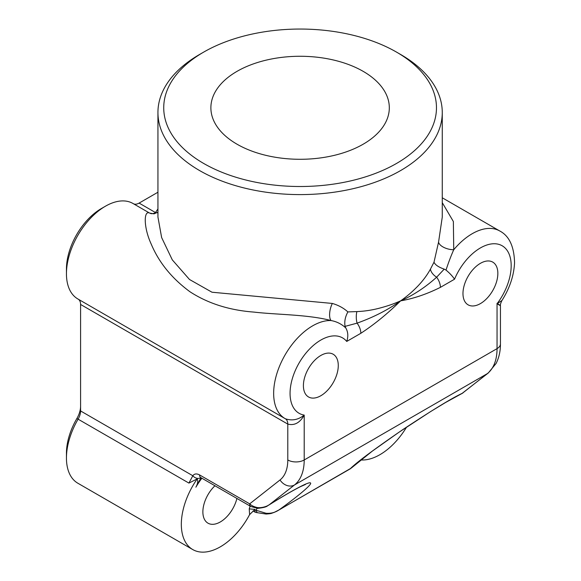 <?xml version="1.0" encoding="UTF-8"?>
<svg xmlns="http://www.w3.org/2000/svg" width="581" height="581" viewBox="0 0 581 581"><rect width="100%" height="100%" fill="white"/><g stroke="black" fill="none" stroke-linecap="round" stroke-linejoin="round"><path stroke-width="0.87" d="M351.868 467.531L350.154 468.845C356.741 462.251 374.447 449.069 403.265 429.308C432.656 409.874 452.367 397.854 462.403 393.257L462.854 393.003M251.123 506.625A5.803 3.348 -60 0 1 250.934 506.538A5.803 3.348 -60 0 1 250.876 506.509A5.803 3.348 -60 0 1 249.677 503.85L280.02 479.971A11.605 9.441 51.8 0 0 294.487 484.975L487.336 373.634A58.027 33.502 -120 0 0 497.045 348.636A11.605 6.703 180 0 0 500.444 343.894C500.488 351.135 499.028 357.671 496.065 363.495L488.251 373.017A11.605 9.441 -128.2 0 1 487.336 373.634L462.403 393.257L445.496 402.539L430.325 411.747L398.951 432.264L372.305 451.132L351.461 467.93M200.997 477.713L195.884 487.176C197.722 483.864 198.165 481.097 197.22 478.889L188.912 483.087L192.827 475.745C194.366 473.668 196.618 473.399 199.573 474.924L249.677 503.85C251.326 505.448 253.556 506.596 256.352 507.3C259.758 508.448 266.309 506.952 269.555 504.591C287.043 493.516 308.489 481.351 310.428 482.913C313.072 483.995 295.257 498.258 278.895 509.987L274.014 512.478C271.342 513.176 272.46 513.633 266.04 514.032L266.011 513.255L256.039 510.241A5.803 1.888 15.9 0 0 254.689 509.719L254.914 509.37L249.242 508.905L250.091 506.058M200.808 477.604A5.803 4.59 -144 0 1 192.827 475.745L80.585 410.941A11.605 6.703 -60 0 1 78.123 419.126A55.122 31.824 120 0 0 66.445 457.995A55.122 31.824 120 0 0 77.861 483.232L192.747 549.561A55.122 31.824 120 0 0 249.598 514.621L249.242 508.905M257.681 508.368A5.803 2.397 -87.3 0 1 257.652 508.368A5.803 2.397 -87.3 0 1 256.352 507.3M257.652 508.368C269.126 507.097 267.006 505.303 268.901 505.042L294.487 484.975A58.027 33.502 60 0 0 304.204 459.97A11.605 6.703 180 0 1 287.791 459.97L287.791 424.094L80.585 304.459L80.585 410.941M256.62 512.573L255.226 512.231L254.689 509.719M257.158 512.689L256.039 510.241L257.071 508.317M350.466 468.707L278.895 509.987C275.038 512.558 270.746 513.655 266.011 513.255M351.389 467.995L277.907 510.597M66.445 457.995L66.445 453.253A49.32 28.476 -60 0 1 76.895 418.48A17.408 10.051 120 0 0 80.585 406.206M78.312 299.23A11.605 6.703 -60 0 1 80.585 304.459M66.445 273.731L66.445 268.996A49.32 28.476 -60 0 1 101.319 208.586L105.422 206.219A55.122 31.824 120 0 0 66.445 273.731A55.122 31.824 120 0 0 77.861 298.968L285.068 418.596A55.122 31.824 -60 0 1 281.349 362.065A55.122 31.824 -60 0 1 331.09 320.559C307.705 314.423 277.101 314.8 253.941 312.091C229.364 310.254 208.056 303.485 190.009 291.793C171.925 278.473 159.012 262.619 151.278 244.231C143.463 227.447 143.616 209.785 149.666 213.118M133.245 203.64A55.122 31.824 120 0 0 132.991 203.488A55.122 31.824 120 0 0 105.422 206.219M157.938 192.231L139.106 203.096A11.605 6.703 -60 0 1 133.434 203.749M157.938 217.018L161.634 237.556L172.303 259.881L189.486 279.483L211.992 292.221L332.347 303.442C338.476 305.236 343.654 308.061 347.874 311.917L356.879 311.59C364.65 311.271 372.363 310.08 380.01 308.024C387.454 305.998 392.741 304.306 400.629 300.849C413.236 295.286 425.241 287.406 436.636 277.21A11.605 6.703 60 0 1 440.405 287.355C426.832 294.124 413.57 298.627 400.629 300.849C408.421 295.257 412.445 291.568 417.681 286.273C422.961 280.746 427.217 275.031 430.434 269.119L434 262.198C435.234 264.9 438.64 267.209 444.218 269.126L436.636 277.21A11.605 6.921 -151 0 1 430.434 269.119M347.874 311.917C345.179 316.892 344.25 321.707 345.07 326.369L357.075 323.145C373.445 317.306 387.963 309.876 400.629 300.849C387.68 313.573 374.418 324.387 360.845 333.291A11.605 6.703 -120 0 0 357.075 323.145A11.605 5.214 87.6 0 1 356.879 311.59M332.347 303.442A11.605 4.735 -76.1 0 0 331.09 320.559C336.646 321.554 341.548 324.016 345.782 327.945C348.099 331.911 348.418 336.406 346.726 341.439A43.517 25.128 120 0 0 299.077 363.031A43.517 25.128 120 0 0 304.204 415.095C299.97 422.786 294.494 425.786 287.791 424.094A11.605 6.703 -60 0 0 285.402 418.785M345.07 326.369L345.782 327.945M396.525 52.108A136.361 78.725 0 0 0 203.677 52.108A136.361 78.725 0 0 0 203.677 163.45A136.361 78.725 0 0 0 396.525 163.45A136.361 78.725 0 0 0 396.525 52.108L400.629 54.476A142.163 82.081 180 0 1 442.264 112.518A142.163 82.081 180 0 1 438.561 131.132A142.163 82.081 180 0 1 339.159 191.44A142.163 82.081 180 0 1 199.573 170.553A142.163 82.081 180 0 1 157.938 112.518L157.938 217.069M157.044 212.799A11.605 8.911 32.1 0 1 155.519 212.573A11.605 6.703 -60 0 1 150.537 213.503M434 262.198L438.561 242.117L442.264 217.112L442.264 112.518M442.264 202.653L453.362 221.506L453.746 249.743C451.176 255.437 448.597 262.213 446.012 270.078L444.218 269.126M438.561 242.117A11.605 5.614 -166.4 0 0 453.746 249.743A55.122 31.824 -60 0 1 499.769 230.991C509.239 235.922 514.163 246.526 514.555 262.779C513.916 275.634 509.719 288.198 501.955 300.493L502.057 300.326M497.045 303.275C501.519 306.26 501.519 306.419 497.045 303.754L501.948 300.493C500.735 302.962 500.234 304.669 500.444 305.606L500.444 343.894M446.012 270.078C449.759 273.215 452.592 276.258 454.524 279.207A43.517 25.128 120 0 1 502.173 245.778A43.517 25.128 120 0 1 497.045 303.754L497.045 348.636L304.204 459.97L304.204 415.095C298.351 419.816 292.061 421.029 285.329 418.748L285.387 418.778M157.938 112.518A142.163 82.081 180 0 1 199.573 54.476L203.677 52.108M237.012 144.197A89.213 51.506 0 0 0 334.242 155.367A89.213 51.506 0 0 0 389.314 107.775A89.213 51.506 0 0 0 300.101 56.27A89.213 51.506 0 0 0 210.881 107.775A89.213 51.506 0 0 0 237.012 144.197M480.414 303.602A24.663 14.242 -60 0 1 468.083 304.822A24.663 14.242 -60 0 1 468.083 276.345A24.663 14.242 -60 0 1 492.746 262.111A24.663 14.242 -60 0 1 496.523 281.872A24.663 14.242 -60 0 1 480.414 303.602M320.835 395.734A24.663 14.242 -60 0 1 308.511 396.954A24.663 14.242 -60 0 1 308.511 368.477A24.663 14.242 -60 0 1 333.167 354.236A24.663 14.242 -60 0 1 336.951 373.997A24.663 14.242 -60 0 1 320.835 395.734M214.941 485.76A24.663 14.242 120 0 0 207.983 523.176A24.663 14.242 120 0 0 236.903 498.44M197.22 478.889A55.122 31.824 120 0 0 192.747 549.561M360.772 459.949A55.122 31.824 120 0 0 406.54 427.151M254.623 509.697L249.598 514.621M250.876 506.509L200.772 477.582A5.803 3.348 -60 0 1 199.573 474.924M201.905 478.236A49.32 28.476 120 0 0 195.884 487.176M188.912 483.087L76.895 418.48M139.106 203.096L155.519 212.573A153.769 88.777 180 0 1 157.938 208.971M280.02 479.971A46.422 26.799 -120 0 0 287.791 459.97M285.329 418.748A55.122 31.824 -60 0 1 285.068 418.596L285.445 418.807M360.845 333.291L346.726 341.439M454.524 279.207L440.405 287.355M488.251 373.017L461.677 393.736M257.681 508.353L250.941 506.53M256.475 512.558L257.027 512.66M256.984 512.638L266.04 514.032M255.219 512.239L253.004 510.96M157.938 212.138L154.016 213.866L149.549 213.053L132.991 203.488M268.923 505.02C282.62 496.435 293.144 490.313 300.493 486.646L305.403 484.496M442.264 197.787L499.769 230.991"/></g></svg>
